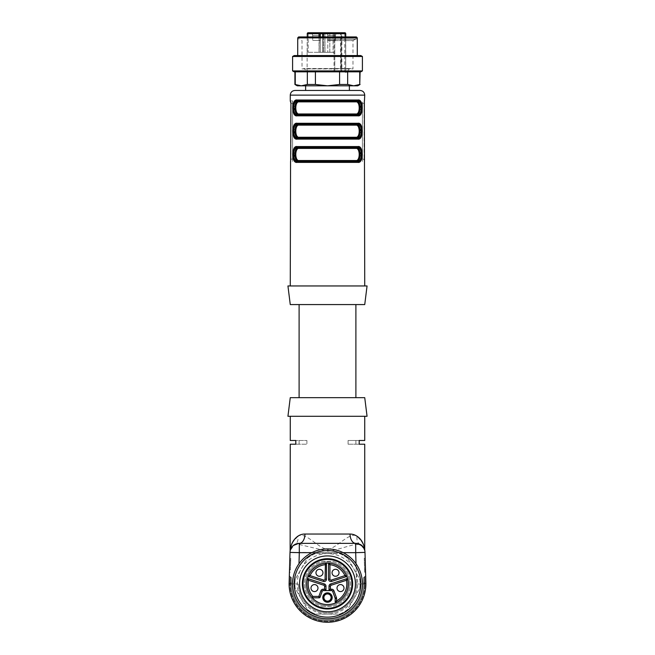 <?xml version="1.0" encoding="UTF-8"?>
<svg xmlns="http://www.w3.org/2000/svg" width="655" height="655" viewBox="0 0 655 655"><rect width="100%" height="100%" fill="white"/><g stroke="black" fill="none" stroke-linecap="round" stroke-linejoin="round"><path stroke-width="0.49" stroke-dasharray="3.27 2.46" d="M349.377 583.851A21.877 21.877 0 0 0 316.561 564.905A21.877 21.877 0 0 0 316.561 602.797A21.877 21.877 0 0 0 349.377 583.851A21.877 21.877 0 0 1 327.5 605.728A21.877 21.877 0 0 1 305.623 583.851A21.877 21.877 0 0 1 327.5 561.974A21.877 21.877 0 0 1 349.377 583.851M327.5 397.667L299.106 397.667L327.5 397.667M327.5 304.575L299.106 304.575L327.5 304.575M290.411 549.938L294.873 544.477L299.31 544.485L327.467 551.199C336.359 550.437 347.903 545.746 355.69 544.485L360.127 544.477L363.361 547.392M291.426 583.851L290.493 583.851A37.008 37.008 0 0 0 327.5 620.85A37.008 37.008 0 0 0 364.507 583.851A37.008 37.008 0 0 1 327.5 620.85A37.008 37.008 0 0 1 290.493 583.851L291.426 583.851A36.074 36.074 0 0 0 327.5 619.925A36.074 36.074 0 0 0 363.574 583.851L363.558 582.811L363.574 583.851A36.074 36.074 0 0 1 327.5 619.925A36.074 36.074 0 0 1 291.426 583.851L291.442 582.811C291.631 576.359 291.631 576.359 291.442 582.811C291.631 576.359 291.631 576.359 291.442 582.811L291.426 583.851L291.442 582.811C291.631 576.359 291.631 576.359 291.442 582.811C291.631 576.359 291.631 576.359 291.442 582.811C291.631 576.359 291.631 576.359 291.442 582.811C291.631 576.359 291.631 576.359 291.442 582.811L291.426 583.851A36.074 36.074 0 0 0 327.5 619.925A36.074 36.074 0 0 0 363.574 583.851L363.558 582.811C363.369 576.359 363.369 576.359 363.558 582.811C363.369 576.359 363.369 576.359 363.558 582.811L363.574 583.851L364.507 583.851A37.008 37.008 0 0 1 327.5 620.85A37.008 37.008 0 0 1 290.493 583.851A37.008 37.008 0 0 0 327.5 620.85A37.008 37.008 0 0 0 364.507 583.851A37.008 37.008 0 0 1 327.5 620.85A37.008 37.008 0 0 1 290.493 583.867L290.509 582.623C290.673 575.188 290.673 575.188 290.509 582.623C290.673 575.188 290.673 575.188 290.509 582.623L290.493 583.851L290.509 582.623C290.705 574.853 290.705 574.853 290.509 582.623C290.705 574.853 290.705 574.853 290.509 582.623L290.493 583.851A37.008 37.008 0 0 0 327.5 620.85A37.008 37.008 0 0 0 364.507 583.867L364.491 582.623C364.295 574.853 364.295 574.853 364.491 582.623C364.295 574.853 364.295 574.853 364.491 582.623L364.507 583.851L364.491 582.623C364.295 574.853 364.295 574.853 364.491 582.623C364.295 574.853 364.295 574.853 364.491 582.623C364.327 575.188 364.327 575.188 364.491 582.623C364.327 575.188 364.327 575.188 364.491 582.623L364.507 583.851L364.491 582.623L364.507 583.851L364.966 583.851A37.466 37.466 0 0 1 327.5 621.317A37.466 37.466 0 0 1 290.034 583.859A37.466 37.466 0 0 0 327.5 621.317A37.466 37.466 0 0 0 364.966 583.859A37.466 37.466 0 0 1 327.5 621.317A37.466 37.466 0 0 1 290.034 583.859A37.466 37.466 0 0 0 327.5 621.317A37.466 37.466 0 0 0 364.966 583.859A37.466 37.466 0 0 1 327.5 621.317A37.466 37.466 0 0 1 290.034 583.859A37.466 37.466 0 0 0 327.5 621.317A37.466 37.466 0 0 0 364.966 583.859C364.663 574.361 364.663 574.361 364.966 583.851C364.663 574.361 364.663 574.361 364.966 583.851L363.574 583.883A36.074 36.074 0 0 1 327.5 619.925A36.074 36.074 0 0 1 291.426 583.883A36.074 36.074 0 0 0 327.5 619.925A36.074 36.074 0 0 0 363.574 583.883A36.074 36.074 0 0 1 327.5 619.925A36.074 36.074 0 0 1 291.426 583.883L290.034 583.867C290.337 574.361 290.337 574.361 290.034 583.851C290.337 574.361 290.337 574.361 290.034 583.851C290.337 574.361 290.337 574.361 290.034 583.851C290.337 574.361 290.337 574.361 290.034 583.851L289.101 583.851L289.33 575.909L289.101 583.851A38.399 38.399 0 0 0 327.5 622.25A38.399 38.399 0 0 0 365.899 583.851L364.966 583.859C364.663 574.361 364.663 574.361 364.966 583.851C364.663 574.361 364.663 574.361 364.966 583.851C364.663 574.361 364.663 574.361 364.966 583.851C364.663 574.361 364.663 574.361 364.966 583.851L365.899 583.851A38.399 38.399 0 0 1 327.5 622.25A38.399 38.399 0 0 1 289.101 583.851L290.034 583.859C290.337 574.361 290.337 574.361 290.034 583.851C290.337 574.361 290.337 574.361 290.034 583.851L289.101 583.851A38.399 38.399 0 0 0 327.5 622.25A38.399 38.399 0 0 0 365.899 583.851L365.67 575.909L365.899 583.851A38.399 38.399 0 0 1 327.5 622.25A38.399 38.399 0 0 1 289.101 583.851L289.33 575.909L289.101 583.851A38.399 38.399 0 0 0 327.5 622.25A38.399 38.399 0 0 0 365.899 583.851L364.999 552.394A9.309 9.309 0 0 0 360.127 544.477A9.309 7.041 -61.5 0 1 357.147 536.298C355.092 534.955 352.726 534.963 350.057 536.298C343.318 539.032 336.097 547.351 327.394 549.725C318.813 547.162 311.927 539.229 304.943 536.298C302.274 534.963 299.908 534.955 297.853 536.298A9.309 7.041 61.5 0 1 295.086 544.362M364.737 549.512L362.682 542.807L357.147 536.298M360.127 544.477A9.309 9.309 0 0 1 364.999 552.394L355.69 552.664L355.69 544.485A9.309 5.355 -112.4 0 1 350.057 536.298M355.69 543.355L299.31 543.355L292.744 546.065M298.991 563.701L299.31 544.485A9.309 5.355 -67.6 0 0 304.943 536.298M297.853 536.298L292.376 542.684L290.263 549.52M364.639 572.216L364.237 558.256L364.639 572.216L365.564 572.192L364.639 572.216M365.498 569.858L365.228 560.557L365.498 569.858L364.565 569.891L365.498 569.858M365.162 558.232L364.237 558.256L365.162 558.232L365.228 560.557L365.162 558.232M290.435 569.891L290.697 560.582L290.435 569.891L289.502 569.858L289.436 572.192L290.361 572.216L289.436 572.192L289.772 560.557L289.502 569.858L290.435 569.891M290.763 558.256L290.697 560.582L290.763 558.256L289.837 558.232L289.772 560.557L289.837 558.232L290.763 558.256M363.558 582.811C363.369 576.359 363.369 576.359 363.558 582.811C363.369 576.359 363.369 576.359 363.558 582.811C363.369 576.359 363.369 576.359 363.558 582.811C363.369 576.359 363.369 576.359 363.558 582.811L363.574 583.851L363.558 582.811L364.491 582.623L363.558 582.811M290.509 582.623C290.673 575.188 290.673 575.188 290.509 582.623C290.673 575.188 290.673 575.188 290.509 582.623L291.442 582.811L290.509 582.623M289.101 583.851L289.33 575.909L289.101 583.851A38.399 38.399 0 0 0 327.5 622.25A38.399 38.399 0 0 0 365.899 583.851A38.399 38.399 0 0 1 327.5 622.25A38.399 38.399 0 0 1 289.101 583.851L290.001 552.394A9.309 9.309 0 0 1 294.873 544.477A9.309 9.309 0 0 0 290.001 552.394L355.69 552.664L356.59 583.973L356.009 563.701M365.899 583.851L365.67 575.909L365.899 583.851M364.737 397.667L290.263 397.667M364.737 416.285L290.263 416.285L364.737 416.285M367.062 416.285L287.938 416.285M364.737 444.213L359.194 444.213L359.194 440.488L348.092 440.488L364.737 440.488M348.092 444.213L359.194 444.213L348.092 444.213L348.092 440.488L348.092 444.213M290.263 444.213L306.908 444.213L295.806 444.213L295.806 440.488L306.908 440.488L290.263 440.488M306.908 440.488L306.908 444.213L306.908 440.488M362.411 583.9L356.59 583.973A29.09 29.09 0 0 1 327.5 612.941A29.09 29.09 0 0 1 298.41 583.973L292.589 583.9L298.41 583.973A29.09 29.09 0 0 0 327.5 612.941A29.09 29.09 0 0 0 356.59 583.973L362.411 583.9M299.171 113.97C294.668 114.838 294.701 100.952 299.171 101.869A0.933 0.753 -90 0 0 298.418 100.936L356.582 100.936A0.933 0.753 90 0 0 355.829 101.869C360.332 101.009 360.299 114.887 355.829 113.97L299.171 113.97M360.094 131.197L356.582 124.213A0.933 0.753 90 0 0 355.829 125.146C360.332 124.278 360.299 138.156 355.829 137.247L299.171 137.247C294.668 138.107 294.701 124.229 299.171 125.146A0.933 0.753 -90 0 0 298.418 124.213L296.42 125.277M355.829 148.415C360.332 147.555 360.299 161.433 355.829 160.516A0.933 0.753 90 0 0 356.582 161.449L298.418 161.449L357.728 161.138M294.906 154.465L298.418 161.449A0.933 0.753 -90 0 0 299.171 160.516C294.668 161.384 294.701 147.498 299.171 148.415A0.933 0.753 90 0 0 298.418 147.481L297.272 147.793M364.737 304.575L290.263 304.575M358.58 137.108L356.582 138.172L298.418 138.172L356.582 138.172A0.933 0.753 -90 0 1 355.829 137.247M358.58 113.839L356.582 114.903L298.418 114.903L356.582 114.903A0.933 0.753 -90 0 1 355.829 113.97M360.094 107.928L356.582 100.936L297.272 101.247M294.906 107.919L298.418 114.903L297.845 114.903A0.933 0.761 90 0 0 297.083 115.837L357.917 115.837A0.933 0.761 -90 0 0 357.155 114.903L356.582 114.903M356.582 124.213L298.418 124.213M294.906 131.188L298.418 138.172L297.845 138.172A0.933 0.761 90 0 0 297.083 139.106L357.917 139.106A0.933 0.761 -90 0 0 357.155 138.172L356.582 138.172M360.094 154.465L356.582 147.481L298.418 147.481M367.062 285.957L287.938 285.957M356.582 161.449L298.418 161.449M297.845 100.936L357.155 100.936A0.933 0.761 90 0 0 357.917 100.01L297.083 100.01A0.933 0.761 -90 0 0 297.845 100.936L293.612 107.821M361.388 108.018L357.155 114.903M297.845 124.213L357.155 124.213A0.933 0.761 90 0 0 357.917 123.279L297.083 123.279A0.933 0.761 -90 0 0 297.845 124.213L293.612 131.098M361.388 131.295L357.155 138.172M293.612 154.367L297.845 147.481L357.155 147.481A0.933 0.761 -90 0 0 357.917 146.556L297.083 146.556A0.933 0.761 90 0 0 297.845 147.481M361.388 154.564L357.155 161.449A0.933 0.761 90 0 1 357.917 162.383L297.083 162.383A0.933 0.761 -90 0 1 297.845 161.449M364.09 102.638L364.074 103.269L362.411 103.269L362.411 100.936L362.411 159.124L362.411 103.269L364.074 103.269L364.074 159.124L362.411 159.124L362.411 161.449L362.411 159.124L364.074 159.124M292.589 100.936L292.589 161.449L292.589 100.936L290.558 100.936L292.589 100.936M364.737 285.957L290.263 285.957L364.737 285.957M359.931 115.215L362.256 107.69M295.069 100.633L292.744 108.149M359.931 138.483L362.256 130.959M295.069 123.901L292.744 131.426M295.069 147.17L292.744 154.695M359.931 161.76L362.256 154.236M290.91 159.746L290.926 103.269L292.589 103.269L290.926 103.269M360.078 90.464L294.922 90.464M327.5 90.464L305.623 90.464L327.5 90.464M349.377 85.813L305.623 85.813L349.377 85.813M327.5 55.56L357.286 55.56L327.5 55.56M360.799 55.56L294.201 55.56M362.411 56.486L292.589 56.486M362.411 70.92L292.589 70.92M360.799 71.845L294.201 71.845M307.342 71.845L339.593 71.845L295.249 71.845L307.342 71.845L307.342 84.47L301.3 85.813L295.249 84.47L295.249 71.845M339.593 71.845L359.751 71.845L339.593 71.845L339.593 84.47L327.5 85.813L315.407 84.47L315.407 71.845M359.751 71.845L359.751 84.47L353.7 85.813L347.658 84.47L347.658 71.845M347.658 84.47L339.593 84.47M315.407 84.47L307.342 84.47M357.753 85.813L297.247 85.813M297.714 37.867L357.286 37.867M337.652 32.75L339.331 32.75L337.652 32.75L337.652 33.683L339.331 33.683L337.235 33.683L340.068 33.683L337.652 33.683L337.652 32.75L337.652 33.683L337.652 32.75L340.068 32.75L340.068 33.683L340.068 32.75L337.652 32.75L337.652 33.683M356.361 36.942L298.639 36.942M320.156 40.43L312.705 40.43L320.156 40.43L312.705 40.43L320.156 40.43L320.156 35.542L312.705 35.542L320.156 35.542L312.705 35.542L320.156 35.542L320.901 32.75L311.96 32.75L320.901 32.75L311.96 32.75L320.901 32.75L320.156 35.542L320.156 40.43M336.203 32.75L335.45 35.542L335.45 40.43L328.008 40.43L335.45 40.43L328.008 40.43L335.45 40.43L335.45 35.542L328.008 35.542L335.45 35.542L328.008 35.542L335.45 35.542L336.203 32.75L323.635 32.75A0.933 0.933 0 0 0 322.702 33.683L323.455 33.683L323.635 32.75L328.695 32.75A0.933 0.884 -90 0 0 327.811 33.683L329.801 33.683L329.801 32.75L333.084 32.75L329.801 32.75L329.801 33.683L333.084 33.683L333.084 32.75A0.933 0.933 0 0 1 334.017 33.683A0.933 0.933 0 0 0 333.084 32.75L334.468 32.75L333.084 32.75A0.933 0.933 0 0 1 334.017 33.683A0.933 0.933 0 0 0 333.084 32.75L333.084 33.683L327.811 33.683A0.933 0.884 -90 0 1 328.695 32.75L327.254 32.75L328.008 35.542L327.254 32.75M339.331 32.75L339.331 33.683M327.5 36.942L356.123 36.942L327.5 36.942M317.315 33.683L318.641 33.683L316.553 33.683L317.315 33.683L317.315 32.75L318.346 32.75L318.346 33.683M316.602 33.683L316.553 32.75L316.602 33.683M319.583 33.683L318.657 33.683L319.935 33.683L319.583 32.75L318.993 32.75L318.993 33.683L320.066 33.683L319.935 32.75L319.1 32.75L319.1 33.683M318.346 32.75L316.815 32.75L316.815 33.683L322.751 33.683A0.933 0.884 -90 0 1 323.635 32.75M319.1 32.75L316.332 32.75L318.142 32.75L318.142 33.683L318.093 32.75L319.796 32.75L319.796 33.683L316.332 33.683L316.643 32.75L317.372 32.75L317.372 33.683M318.993 32.75L319.501 32.75L318.494 32.75L318.494 33.683L319.501 33.683L318.993 33.683M319.501 33.683L319.493 32.75L319.501 33.683M340.101 33.683L337.743 33.683L340.649 33.683L340.101 33.683L340.101 32.75L340.649 32.75L340.649 33.683M336.342 33.683L337.235 33.683L336.342 33.683L336.342 32.75L336.342 33.683M327.5 39.267L356.123 39.267L327.5 39.267M312.705 35.542L311.96 32.75L312.705 35.542L312.705 40.43L312.705 35.542M323.963 32.75A0.933 0.884 -90 0 1 324.847 33.683L322.858 33.683L322.858 32.75L322.858 33.683L324.847 33.683A0.933 0.884 90 0 0 323.963 32.75L308.194 32.75A0.933 0.933 0 0 0 307.26 33.683L307.138 52.302L324.954 52.302L307.26 52.302L307.269 33.683L322.858 33.683L307.26 33.683L319.042 33.683L318.641 32.75L319.583 32.75M316.643 32.75L316.643 33.683M316.332 32.75L316.332 33.683L316.332 32.75M316.766 32.75L316.766 33.683L316.766 32.75M318.944 32.75L318.944 33.683M319.042 36.942L319.042 52.302L329.801 52.302L319.042 52.302L319.435 32.75A0.933 0.884 -90 0 1 320.32 33.683L320.32 52.302L319.042 52.302L320.32 52.302L320.32 36.942M340.649 32.75L337.743 32.75L337.743 33.683L337.743 32.75L341.476 32.75L341.476 33.683L341.476 32.75L340.543 32.75L340.543 33.683M340.543 32.75L340.101 32.75M337.235 32.75L337.235 33.683L337.235 32.75M329.801 52.302L333.084 52.302L329.801 52.302L329.801 33.683L329.801 52.302M341.722 32.75L341.885 33.683L344.8 33.683L344.8 32.75L336.342 32.75M327.5 40.61L352.988 40.61L327.5 40.61M334.017 33.683L334.017 71.845L334.779 71.845L334.017 71.845L334.017 33.683L333.084 33.683L334.779 33.683L334.468 32.75L334.779 33.683L341.885 33.683L341.885 71.845L334.779 71.845L340.616 71.845L340.616 33.683L334.017 33.683M333.084 52.302L334.017 53.227L333.084 52.302L333.084 33.683L333.084 52.302M323.455 36.942L323.455 52.302L323.455 33.683L340.911 33.683A0.933 0.614 90 0 0 340.297 32.75L340.616 33.683L341.23 33.683L341.23 71.845L340.616 71.845M340.297 32.75A0.933 0.933 0 0 1 341.23 33.683A0.933 0.933 0 0 0 340.297 32.75M307.138 52.302L307.138 70.887L345.635 70.887L345.693 71.845L347.617 71.845L341.23 71.845L340.911 70.887L307.138 70.887L303.642 68.546L351.358 68.546L302.012 68.914L352.988 68.914L352.988 40.61L355.313 39.267M345.635 33.683L344.8 33.683L344.8 71.845L341.885 71.845M341.23 71.845L341.23 33.683L340.911 70.887M345.635 36.942L345.693 71.845L344.8 71.845M347.518 72.025L345.185 71.845L347.518 71.845L345.185 71.845L347.518 71.845L347.518 72.312L345.185 72.312L347.518 71.968M347.24 71.845L347.24 72.312L347.24 71.845M346.52 71.845L346.52 72.312L346.528 71.845M346.241 71.845L346.241 72.312L346.258 71.845M345.185 71.845L345.185 72.312L345.185 71.845M345.463 71.845L345.463 72.312L345.463 71.845M327.5 555.923A27.928 27.928 0 0 0 303.314 597.81A27.928 27.928 0 0 0 351.686 597.81A27.928 27.928 0 0 0 327.5 555.923M327.5 558.715A25.136 25.136 0 0 0 305.729 596.418A25.136 25.136 0 0 0 349.271 596.418A25.136 25.136 0 0 0 327.5 558.715M322.481 606.333L332.519 606.333A23.04 23.04 0 0 0 332.519 561.36L322.481 561.36A23.04 23.04 0 0 0 322.481 606.333A23.04 23.04 0 0 1 322.481 561.36L332.519 561.36A23.04 23.04 0 0 1 332.519 606.333L322.481 606.333M327.5 548.939A34.911 34.911 0 0 0 297.272 601.306A34.911 34.911 0 0 0 357.728 601.306A34.911 34.911 0 0 0 327.5 548.939M327.5 550.552A33.299 33.299 0 0 0 298.664 600.496A33.299 33.299 0 0 0 356.336 600.496A33.299 33.299 0 0 0 327.5 550.552M339.593 614.103A32.578 32.578 0 0 0 347.658 609.453L359.751 588.501L347.658 609.453A32.578 32.578 0 0 1 339.593 614.103L315.407 614.103L339.593 614.103M359.751 588.501A32.578 32.578 0 0 0 359.751 579.192L347.658 558.248L359.751 579.192A32.578 32.578 0 0 1 359.751 588.501M347.658 558.248A32.578 32.578 0 0 0 339.593 553.598L315.407 553.598L339.593 553.598A32.578 32.578 0 0 1 347.658 558.248M315.407 553.598A32.578 32.578 0 0 0 307.342 558.248L295.249 579.192L307.342 558.248A32.578 32.578 0 0 1 315.407 553.598M295.249 579.192A32.578 32.578 0 0 0 295.249 588.501L307.342 609.453L295.249 588.501A32.578 32.578 0 0 1 295.249 579.192M307.342 609.453A32.578 32.578 0 0 0 315.407 614.103A32.578 32.578 0 0 1 307.342 609.453M353.7 598.981A30.253 30.253 0 0 0 327.5 553.598A30.253 30.253 0 0 0 301.3 598.981A30.253 30.253 0 0 0 353.7 598.981M323.545 597.532A3.955 3.955 0 0 1 327.5 593.577A3.955 3.955 0 0 1 331.455 597.532A3.955 3.955 0 0 1 327.5 601.495A3.955 3.955 0 0 1 323.545 597.532M319.46 576.269A3.488 3.488 0 0 0 322.948 572.781M314.482 591.571A3.488 3.488 0 0 0 317.978 588.075M319.165 597.81L312.615 597.81A0.933 0.933 0 0 1 311.919 597.499A20.714 20.714 0 0 1 307.26 579.454A0.933 0.933 0 0 1 308.456 578.766L324.381 583.941A2.325 2.325 0 0 1 325.985 586.151L325.985 589.672A0.933 0.933 0 0 1 325.06 590.597L323.095 590.597A0.933 0.933 0 0 0 322.219 591.211L320.041 597.204A0.933 0.933 0 0 1 319.165 597.81M340.518 591.571A3.488 3.488 0 0 0 344.006 588.075M332.609 591.211A0.933 0.933 0 0 0 331.733 590.597L329.94 590.597A0.933 0.933 0 0 1 329.015 589.672L329.015 586.151A2.325 2.325 0 0 1 330.619 583.941L346.544 578.766A0.933 0.933 0 0 1 347.74 579.454A20.714 20.714 0 0 1 336.514 602.494A0.933 0.933 0 0 1 335.18 601.658L335.18 598.441A0.933 0.933 0 0 0 335.123 598.121L332.609 591.211M323.406 581.419L309.103 576.768A0.933 0.933 0 0 1 308.538 575.508A20.714 20.714 0 0 1 325.429 563.243A0.933 0.933 0 0 1 326.452 564.168L326.452 579.208A2.325 2.325 0 0 1 323.406 581.419M335.54 576.269A3.488 3.488 0 0 0 339.036 572.781M331.594 581.419A2.325 2.325 0 0 1 328.548 579.208L328.548 564.168A0.933 0.933 0 0 1 329.571 563.243A20.714 20.714 0 0 1 346.462 575.508A0.933 0.933 0 0 1 345.897 576.768L331.594 581.419M325.06 590.597L329.94 590.597M311.919 597.499A20.714 20.714 0 0 0 336.514 602.494M346.462 575.508A20.714 20.714 0 0 1 347.74 579.454M325.429 563.243A20.714 20.714 0 0 1 329.571 563.243M307.26 579.454A20.714 20.714 0 0 1 308.538 575.508M327.5 608.29A24.44 24.44 0 0 0 348.665 571.635A24.44 24.44 0 0 0 306.335 571.635A24.44 24.44 0 0 0 327.5 608.29M365.228 560.557L364.303 560.582L365.228 560.557M289.772 560.557L290.697 560.582L289.772 560.557M364.507 583.851L363.574 583.851M290.493 583.851L290.034 583.851M343.187 552.664L311.813 552.664M355.829 160.516L299.171 160.516M290.926 159.124L292.589 159.124L290.926 159.124M290.263 95.122L364.737 95.122M318.657 32.75L318.657 33.683L318.641 32.75M318.494 32.75L318.494 33.683L318.486 32.75M317.012 32.75L317.012 33.683M317.487 32.75L317.487 33.683M308.194 33.683L308.194 52.302L308.194 33.683M322.751 33.683L327.811 33.683L322.751 33.683L322.751 52.302L322.751 36.942M340.338 32.75L340.338 33.683M340.985 32.75L340.985 33.683M307.269 33.683A0.933 0.925 90 0 1 308.194 32.75M327.811 33.683L327.811 52.302L327.811 33.683M324.847 33.683L324.847 52.302L324.847 33.683M322.858 33.683L322.858 52.302L322.858 33.683M334.779 33.683L334.779 71.845L334.779 33.683M363.713 547.94L364.417 549.43M360.889 544.935L364.598 549.963M290.386 550.012L293.415 545.451M290.206 550.716L290.337 550.192M290.599 549.381L291.311 547.908M364.491 576.867L363.419 577.825M289.33 575.909L291.581 577.825M364.344 576.867L365.67 575.909M355.894 444.213L355.894 440.488M299.106 444.213L299.106 440.488M328.008 40.43L328.008 35.542L328.008 40.43M356.123 39.267L356.123 36.942M298.877 39.267L298.877 36.942M316.267 33.683L316.267 32.75M320.066 33.683L320.066 32.75L320.066 33.683M319.689 33.683L319.689 32.75L319.689 33.683M318.142 33.683L318.142 32.75M324.954 33.683L324.02 32.75L324.954 33.683L324.954 52.302L324.954 33.683M347.617 71.845C347.993 69.839 349.238 68.742 351.358 68.546L302.012 68.914L302.012 40.61L299.687 39.267M322.702 36.942L322.702 33.683M345.734 71.477L345.734 36.942"/><path stroke-width="0.98" d="M297.853 536.298C294.971 538.32 292.883 541.038 291.581 544.452L290.591 547.711C291.753 542.414 296.371 533.907 304.943 534.046L350.057 534.046A9.309 5.641 -90 0 0 355.69 543.355L355.69 552.664L343.187 552.664M360.127 544.477C363.738 545.55 365.457 552.845 364.737 550.47C364.344 547.007 361.331 544.633 355.69 543.355A9.309 9.309 0 0 1 364.999 552.394L355.69 552.664L356.009 563.701M350.057 534.046C353.765 534.046 357.131 535.692 360.16 538.991C362.395 541.939 363.82 544.894 364.442 547.85C365.146 552.14 364.606 547.343 363.386 544.42C362.125 541.014 360.045 538.304 357.147 536.298M364.737 416.285L364.737 440.488L359.194 440.488L359.194 444.213L364.737 444.213L364.737 549.512M304.943 534.046A9.309 5.641 -90 0 1 299.31 543.355A9.309 9.309 0 0 0 290.001 552.394L289.101 583.851L291.426 583.883A36.074 36.074 0 0 1 291.426 583.851A36.074 36.074 0 0 0 291.426 583.883A36.074 36.074 0 0 1 291.426 583.851L290.493 583.851A37.008 37.008 0 0 0 290.493 583.867L291.426 583.851M292.744 546.065L290.411 549.938M363.574 583.851L364.507 583.851A37.008 37.008 0 0 0 364.507 583.851L363.574 583.851A36.074 36.074 0 0 1 363.574 583.883A36.074 36.074 0 0 0 363.574 583.851A36.074 36.074 0 0 1 363.574 583.883L365.883 583.851A38.399 38.399 0 0 1 327.5 622.25A38.399 38.399 0 0 1 289.101 583.851M290.263 397.667L364.737 397.667L367.062 416.285L287.938 416.285L290.263 397.667M290.263 416.285L290.263 440.488L295.806 440.488L295.806 444.213L290.263 444.213L290.132 551.076M364.999 552.394L365.899 583.851L364.507 583.851A37.008 37.008 0 0 1 364.507 583.867M311.813 552.664L299.31 552.664L299.31 543.355L355.69 543.355M355.829 148.415L299.171 148.415C294.668 147.555 294.701 161.433 299.171 160.516A0.933 0.753 -90 0 1 298.418 161.449C293.743 161.572 293.718 147.416 298.418 147.481L356.582 147.481A0.933 0.753 -90 0 0 355.829 148.415A0.933 0.753 -90 0 1 356.582 147.481C361.257 147.367 361.282 161.515 356.582 161.449A0.933 0.753 90 0 1 355.829 160.516C360.332 161.384 360.299 147.498 355.829 148.415L299.171 148.415A0.933 0.753 90 0 0 298.418 147.481L297.845 147.481C292.253 146.302 292.286 162.702 297.845 161.449L357.155 161.449C362.747 162.628 362.714 146.237 357.155 147.481L298.418 147.481M356.582 124.213L357.155 124.213L356.582 124.213C361.257 124.09 361.282 138.246 356.582 138.172A0.933 0.753 90 0 1 355.829 137.247C360.332 138.107 360.299 124.229 355.829 125.146L299.171 125.146C294.668 124.278 294.701 138.156 299.171 137.247A0.933 0.753 -90 0 1 298.418 138.172C293.743 138.295 293.718 124.147 298.418 124.213L356.582 124.213A0.933 0.753 -90 0 0 355.829 125.146L299.171 125.146A0.933 0.753 90 0 0 298.418 124.213L297.845 124.213C292.253 123.034 292.286 139.425 297.845 138.172L357.155 138.172C362.747 139.359 362.714 122.96 357.155 124.213L298.418 124.213M299.171 101.869C294.668 101.009 294.701 114.887 299.171 113.97A0.933 0.753 -90 0 1 298.418 114.903C293.743 115.026 293.718 100.87 298.418 100.936A0.933 0.753 90 0 1 299.171 101.869L355.829 101.869L299.171 101.869M355.829 113.97C360.332 114.838 360.299 100.952 355.829 101.869A0.933 0.753 -90 0 1 356.582 100.936C361.257 100.821 361.282 114.969 356.582 114.903A0.933 0.753 90 0 1 355.829 113.97L299.171 113.97A0.933 0.753 90 0 1 298.418 114.903L357.155 114.903C362.747 116.082 362.714 99.691 357.155 100.936L297.845 100.936C292.253 99.757 292.286 116.156 297.845 114.903L293.612 107.821M290.263 304.575L364.737 304.575L367.062 285.957L287.938 285.957L290.263 304.575M358.58 113.839L360.094 107.928M297.272 101.247L294.906 107.919M358.58 137.108L360.094 131.197M355.829 137.247L299.171 137.247A0.933 0.753 90 0 1 298.418 138.172L297.845 138.172L293.612 131.098M296.42 125.277L294.906 131.188M297.272 147.793L294.906 154.465M357.728 161.138L360.094 154.465M361.052 148.497L357.917 146.556A0.933 0.761 -90 0 1 357.155 147.481L356.582 147.481L357.155 147.481L361.388 154.564M361.052 101.951L357.917 100.01A0.933 0.761 -90 0 1 357.155 100.936L356.582 100.936L357.155 100.936L361.388 108.018M356.582 114.903L297.845 114.903A0.933 0.761 -90 0 0 297.083 115.837C291.352 117.147 291.311 98.749 297.083 100.01A0.933 0.761 90 0 0 297.845 100.936M356.582 138.172L297.845 138.172A0.933 0.761 -90 0 0 297.083 139.106C291.352 140.416 291.311 122.026 297.083 123.279A0.933 0.761 90 0 0 297.845 124.213M361.052 125.228L357.917 123.279A0.933 0.761 -90 0 1 357.155 124.213L361.388 131.295M293.948 160.434L297.083 162.383A0.933 0.761 -90 0 1 297.845 161.449L298.418 161.449M356.582 161.449L357.155 161.449A0.933 0.761 90 0 1 357.917 162.383L359.931 161.76M297.845 161.449L293.612 154.367M295.069 147.17L297.083 146.556L357.917 146.556C363.648 145.246 363.689 163.635 357.917 162.383L297.083 162.383C291.352 163.693 291.311 145.295 297.083 146.556A0.933 0.761 90 0 0 297.845 147.481M357.155 138.172A0.933 0.761 90 0 1 357.917 139.106L359.931 138.483M295.069 123.901L297.083 123.279L357.917 123.279C363.648 121.969 363.689 140.367 357.917 139.106L297.083 139.106L293.948 137.165M357.155 114.903A0.933 0.761 90 0 1 357.917 115.837L359.931 115.215M295.069 100.633L297.083 100.01L357.917 100.01C363.648 98.7 363.689 117.089 357.917 115.837L297.083 115.837L293.948 113.888M362.256 107.69L361.118 102.082M292.744 108.149L293.882 113.765M362.256 130.959L361.118 125.351M292.744 131.426L293.882 137.034M292.744 154.695L293.882 160.311M362.256 154.236L361.118 148.628M364.737 285.957L364.352 101.034M364.442 100.936L364.737 95.122L290.263 95.122L290.263 100.936L290.926 103.269L290.648 161.351M364.074 159.124L364.09 159.746M290.558 161.449L290.263 285.957M290.926 103.269L290.91 102.638M364.737 95.122C364.458 92.298 362.911 90.742 360.078 90.464L294.922 90.464C292.089 90.742 290.542 92.298 290.263 95.122M349.377 90.464L349.377 85.813M327.5 55.56L360.799 55.56L362.411 56.486L292.589 56.486L294.201 55.56L327.5 55.56M362.411 70.92L360.799 71.845L294.201 71.845L292.589 70.92L362.411 70.92L362.411 56.486M315.407 71.845L315.407 84.47L327.5 85.813L339.593 84.47L347.658 84.47L353.7 85.813L359.751 84.47L359.751 71.845M359.751 84.47L360.078 71.845M360.078 84.47L357.753 85.813L297.247 85.813L294.922 84.47L301.3 85.813L307.342 84.47L307.342 71.845M295.249 71.845L295.249 84.47M307.342 84.47L315.407 84.47M339.593 84.47L339.593 71.845M347.658 71.845L347.658 84.47M357.286 55.56L357.286 37.867L297.714 37.867L297.714 55.56M297.714 37.867L298.639 36.942L356.361 36.942L357.286 37.867M327.254 32.75L323.635 32.75L323.455 33.683L320.32 33.683A0.933 0.884 90 0 0 319.435 32.75L319.042 33.683L307.26 33.683A0.933 0.925 -90 0 1 308.194 32.75L323.963 32.75M324.02 32.75L322.858 32.75L324.02 32.75M322.751 36.942L322.751 33.683A0.933 0.884 -90 0 1 323.635 32.75L344.8 32.75A0.933 0.827 90 0 1 345.635 33.683L323.455 33.683L323.455 36.942M327.5 550.552A33.299 33.299 0 0 0 298.664 600.496A33.299 33.299 0 0 0 356.336 600.496A33.299 33.299 0 0 0 327.5 550.552M327.5 548.939A34.911 34.911 0 0 0 297.272 601.306A34.911 34.911 0 0 0 357.728 601.306A34.911 34.911 0 0 0 327.5 548.939M327.5 555.923A27.928 27.928 0 0 0 303.314 597.81A27.928 27.928 0 0 0 351.686 597.81A27.928 27.928 0 0 0 327.5 555.923M327.5 558.715A25.136 25.136 0 0 0 305.729 596.418A25.136 25.136 0 0 0 349.271 596.418A25.136 25.136 0 0 0 327.5 558.715M323.898 597.532A3.603 3.603 0 0 1 329.301 594.413A3.603 3.603 0 0 1 329.301 600.651A3.603 3.603 0 0 1 323.898 597.532M322.948 572.781A3.488 3.488 0 0 1 319.46 576.269A3.488 3.488 0 0 1 315.964 572.781A3.488 3.488 0 0 1 319.46 569.285A3.488 3.488 0 0 1 322.948 572.781A3.488 3.488 0 0 0 319.46 569.285A3.488 3.488 0 0 0 315.964 572.781A3.488 3.488 0 0 0 319.46 576.269M317.978 588.075A3.488 3.488 0 0 1 314.482 591.571A3.488 3.488 0 0 1 310.994 588.075A3.488 3.488 0 0 1 314.482 584.587A3.488 3.488 0 0 1 317.978 588.075A3.488 3.488 0 0 0 314.482 584.587A3.488 3.488 0 0 0 310.994 588.075A3.488 3.488 0 0 0 314.482 591.571M344.006 588.075A3.488 3.488 0 0 1 340.518 591.571A3.488 3.488 0 0 1 337.022 588.075A3.488 3.488 0 0 1 340.518 584.587A3.488 3.488 0 0 1 344.006 588.075A3.488 3.488 0 0 0 340.518 584.587A3.488 3.488 0 0 0 337.022 588.075A3.488 3.488 0 0 0 340.518 591.571M339.036 572.781A3.488 3.488 0 0 1 335.54 576.269A3.488 3.488 0 0 1 332.052 572.781A3.488 3.488 0 0 1 335.54 569.285A3.488 3.488 0 0 1 339.036 572.781A3.488 3.488 0 0 0 335.54 569.285A3.488 3.488 0 0 0 332.052 572.781A3.488 3.488 0 0 0 335.54 576.269M335.18 601.658L336.58 600.897L336.514 602.494A0.933 0.933 0 0 1 335.18 601.658L335.18 598.441A0.933 0.933 0 0 0 335.123 598.121L332.609 591.211A0.933 0.933 0 0 0 331.733 590.597L323.095 590.597A0.933 0.933 0 0 0 322.219 591.211L320.041 597.204L318.846 596.418L319.165 597.81L312.615 597.81A0.933 0.933 0 0 1 311.919 597.499L312.828 596.418L312.615 597.81M327.5 593.577A3.955 3.955 0 0 0 324.078 599.513A3.955 3.955 0 0 0 330.922 599.513A3.955 3.955 0 0 0 327.5 593.577M323.947 585.267L308.521 580.256L308.456 578.766A0.933 0.933 0 0 0 307.26 579.454L308.521 580.256A19.314 19.314 0 0 0 312.828 596.418L318.846 596.418L320.909 590.736A2.325 2.325 0 0 1 323.095 589.205L324.593 589.205L324.593 586.151A0.933 0.933 0 0 0 323.947 585.267L324.381 583.941A2.325 2.325 0 0 1 325.985 586.151L325.985 589.672L324.593 589.205L325.06 590.597A0.933 0.933 0 0 0 325.985 589.672M323.406 581.419L323.84 580.093L310.028 575.606L309.103 576.768L323.406 581.419A2.325 2.325 0 0 0 326.452 579.208L326.452 564.168L325.06 564.692A19.314 19.314 0 0 0 310.028 575.606L308.538 575.508A0.933 0.933 0 0 0 309.103 576.768M335.18 598.441L336.58 598.441L336.58 600.897A19.314 19.314 0 0 0 346.479 580.256L347.74 579.454A0.933 0.933 0 0 0 346.544 578.766L346.479 580.256L331.053 585.267A0.933 0.933 0 0 0 330.407 586.151L329.015 586.151A2.325 2.325 0 0 1 330.619 583.941L331.053 585.267M330.407 586.151L330.407 589.205L329.015 589.672L329.015 586.151M332.609 591.211L333.919 590.736A2.325 2.325 0 0 0 331.733 589.205L330.407 589.205L329.94 590.597A0.933 0.933 0 0 1 329.015 589.672M329.94 579.208A0.933 0.933 0 0 0 331.16 580.093L344.972 575.606L345.897 576.768A0.933 0.933 0 0 0 346.462 575.508L344.972 575.606A19.314 19.314 0 0 0 329.94 564.692L329.94 579.208L328.548 579.208A2.325 2.325 0 0 0 331.594 581.419L345.897 576.768M328.548 564.168L329.94 564.692L329.571 563.243A0.933 0.933 0 0 0 328.548 564.168L328.548 579.208M326.452 564.168A0.933 0.933 0 0 0 325.429 563.243A20.714 20.714 0 0 0 306.81 584.89A20.714 20.714 0 0 0 327.5 604.565A20.714 20.714 0 0 0 348.19 582.811A20.714 20.714 0 0 0 325.429 563.243L325.06 579.208L326.452 579.208M320.041 597.204A0.933 0.933 0 0 1 319.165 597.81M327.5 592.832A4.708 4.708 0 0 1 331.577 599.89A4.708 4.708 0 0 1 323.423 599.89A4.708 4.708 0 0 1 327.5 592.832M324.381 583.941L308.456 578.766M346.544 578.766L330.619 583.941M327.5 608.29A24.44 24.44 0 0 0 348.665 571.635A24.44 24.44 0 0 0 306.335 571.635A24.44 24.44 0 0 0 327.5 608.29M290.493 583.867A37.008 37.008 0 0 1 290.493 583.851L290.034 583.851M298.991 563.701L299.31 552.664L290.001 552.394M299.171 160.516L355.829 160.516M320.32 36.942L320.32 33.683L319.042 33.683L319.042 36.942M323.635 32.75A0.933 0.933 0 0 0 322.702 33.683L322.751 33.683M307.269 33.683L307.269 36.942L307.26 33.683A0.933 0.933 0 0 1 308.194 32.75M345.635 33.683L345.635 36.942M322.219 591.211L320.909 590.736M323.095 590.597L323.095 589.205M331.733 589.205L331.733 590.597M333.919 590.736L336.433 597.647L335.123 598.121M336.433 597.647A2.325 2.325 0 0 1 336.58 598.441M325.985 586.151L324.593 586.151M323.84 580.093A0.933 0.933 0 0 0 325.06 579.208M331.16 580.093L331.594 581.419M355.894 397.667L355.894 304.575M299.106 397.667L299.106 304.575M364.737 549.537L364.86 551.068M290.206 550.716L290.337 550.192M293.096 545.73L297.296 543.568M305.623 90.464L305.623 85.813M292.589 70.92L292.589 56.486M294.922 84.47L294.922 71.845M322.702 36.942L322.702 33.683M345.734 36.942L345.734 33.683A0.933 0.933 0 0 0 344.8 32.75"/></g></svg>

